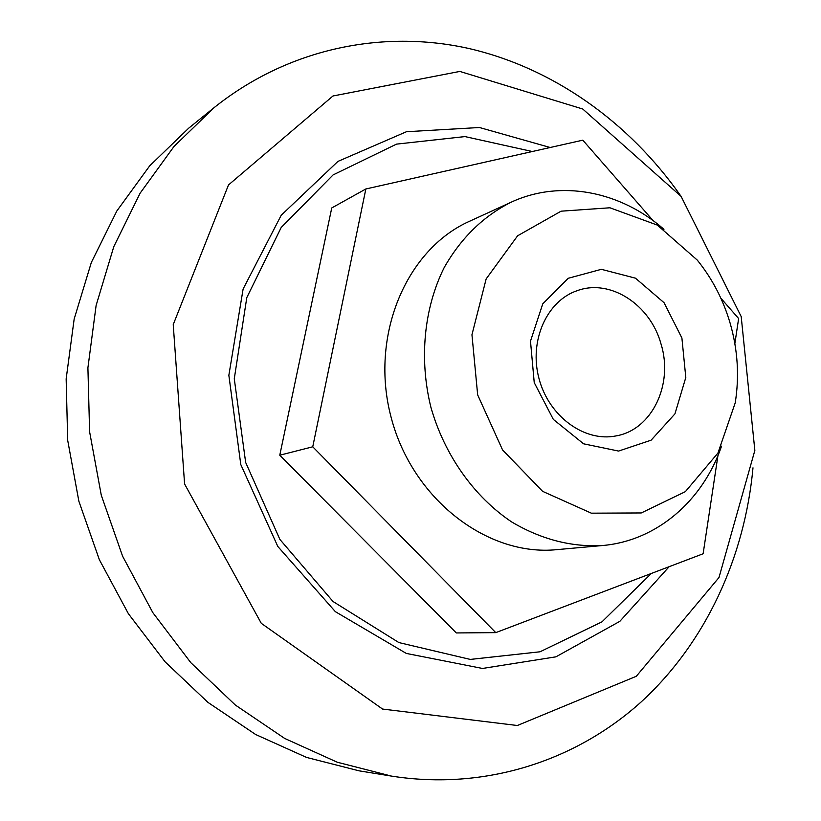 <?xml version="1.0" encoding="UTF-8"?>
<svg xmlns="http://www.w3.org/2000/svg" width="821" height="821" viewBox="0 0 821 821"><rect width="100%" height="100%" fill="white"/><g stroke="black" fill="none" stroke-linecap="round" stroke-linejoin="round"><path stroke-width="1.23" d="M651.31 573.469L601.967 621.846L540.023 651.792L470.259 659.417L398.873 642.566L333.008 601.495L279.879 539.418L245.653 462.439L234.272 378.789L246.793 297.623L281.213 227.448L333.1 174.914L396.512 144.127L464.973 136.584L532.326 151.526M717.944 455.583L703.125 553.765L495.761 632.632L456.332 632.94L279.776 455.214L331.746 207.959L365.848 188.974L582.797 140.165L653.126 220.654M669.156 566.685L619.824 621.353L555.92 656.831L482.502 668.458L406.323 653.434L335.358 611.666L277.816 546.478L240.799 464.583L228.854 375.3L243.119 289.002L281.213 215.256L337.944 161.398L406.457 131.719L479.474 127.512L550.183 147.503M741.199 316.588L754.848 450.431L718.991 577.522L636.306 676.278L517.343 725.507L382.545 709.046L261.283 623.324L184.592 483.99L173.231 324.593L228.495 184.951L332.977 95.985L459.832 71.427L582.725 109.008L681.122 196.414L741.199 316.588M752.99 467.826C744.76 557.274 705.855 642.617 641.068 702.027C576.003 760.739 485.211 790.839 391.504 776.102L337.318 762.247L284.713 738.448L235.34 705.034L190.862 662.732L152.829 612.63L122.606 556.228L101.291 495.279L89.602 431.774L87.909 367.798L96.119 305.443L113.791 246.659L140.124 193.171L174.021 146.436L214.23 107.541C288.325 48.316 382.093 29.474 467.703 48.234C553.416 67.733 629.491 122.586 680.968 196.209M391.504 776.102L359.075 770.827L306.572 757.434L255.68 734.528L207.98 702.417L165.062 661.798L128.415 613.749L99.341 559.665L78.867 501.221L67.691 440.313L66.152 378.922L74.167 319.03L91.326 262.494L116.849 210.966L149.699 165.842L188.676 128.199L214.23 107.541M720.828 298.156L738.633 318.538L734.857 343.589M495.761 632.632L312.75 446.798L279.776 455.214M312.75 446.798L365.848 188.974M721.556 446.131C702.889 500.636 656.903 540.875 602.429 545.534L556.823 549.649C487.612 556.689 412.645 499.486 391.258 417.868C369.296 336.394 405.964 249.512 469.55 221.26L511.175 202.192C560.774 179.183 620.686 191.283 663.943 229.326M730.197 323.423C737.781 349.931 739.444 376.408 735.216 402.875L717.923 453.079L685.361 491.646L641.283 512.951L591.346 513.176L542.619 491.348L502.565 449.939L477.668 394.901L471.952 334.752L486.155 278.924L517.62 235.781L561.082 211.182L609.921 207.785L657.344 225.098L697.275 260.093C712.3 278.709 723.28 299.819 730.197 323.423M681.902 338.006L685.802 377.496L674.944 413.866L651.115 440.189L618.572 451.068L583.587 443.812L553.323 419.387L534.235 382.607L530.489 341.156L542.773 303.832L568.235 278.278L601.372 269.319L635.485 278.186L664.066 302.713L681.902 338.006M602.429 545.534C571.375 547.227 541.152 539.387 511.75 521.992C474.097 496.797 444.52 455.203 430.912 407.329C418.956 359.013 423.975 308.224 444.151 267.646C461.033 237.957 483.374 216.139 511.175 202.192M661.028 344.02C673.631 384.238 652.038 429.855 616.007 435.92C584.49 442.334 548.849 416.391 539.007 378.594C528.786 340.9 546.837 300.681 577.389 290.603C610.455 278.493 650.417 304.776 661.028 344.02"/></g></svg>
